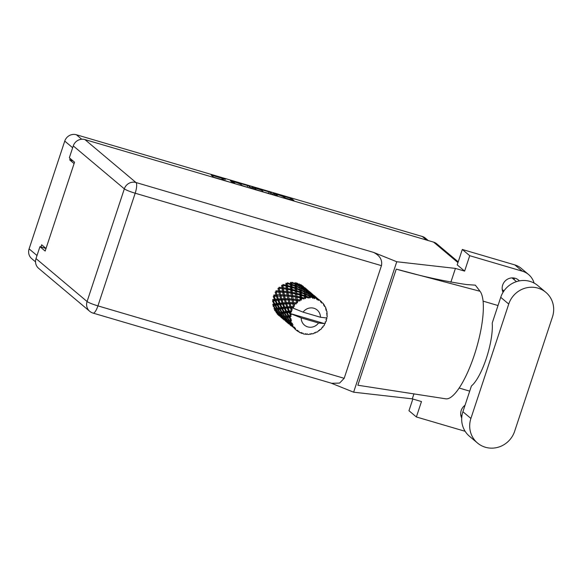 <?xml version="1.0" encoding="UTF-8"?>
<svg xmlns="http://www.w3.org/2000/svg" width="582" height="582" viewBox="0 0 582 582"><rect width="100%" height="100%" fill="white"/><g stroke="black" fill="none" stroke-linecap="round" stroke-linejoin="round"><path stroke-width="0.87" d="M275.773 195.494L276.064 194.606A3.994 0.458 18.3 0 1 279.462 195.254A3.994 0.458 18.3 0 1 283.536 196.942L285.922 198.2L292.87 200.244L293.91 200.361L290.462 198.222L273.154 193.268L276.166 195.828M276.064 194.606A3.994 0.458 18.3 0 0 276.174 194.781L278.087 196.389M252.362 188.823L249.394 186.327L247.677 185.636L231.447 180.864L230.407 180.747L233.375 183.243M35.531 261.849L31.726 258.655A9.421 8.992 -49.9 0 1 29.1 248.885L64.748 141.091A9.421 8.992 -49.9 0 1 76.38 134.755L422.299 236.496A9.421 8.992 -49.9 0 1 425.427 238.169L428.272 240.562M221.677 179.802L222.018 178.783A4.772 0.553 18.3 0 1 225.452 179.365L211.179 175.037L214.183 177.597M222.018 178.783A4.772 0.553 18.3 0 0 222.142 178.987L222.659 179.416A4.772 0.553 18.3 0 0 228.151 181.635L231.039 182.552M252.639 187.746L252.835 187.157L251.802 187.04L254.77 189.536M252.835 187.157L269.073 191.929L270.79 192.62L273.758 195.115M70.189 158.522L69.724 159.926L74.089 163.6M46.022 248.456L41.657 244.789L40.936 246.972M69.724 159.926L73.012 160.894M221.749 179.583L213.754 177.234M249.009 187.84L242.228 185.607M242.665 185.971L240.926 184.509A4.772 0.553 18.3 0 0 235.434 182.297L232.684 181.584L235.303 183.81M262.526 191.813L268.6 193.362L269.073 191.929M270.404 194.133L268.6 193.362M263.559 192.118L262.155 190.67A3.994 0.458 18.3 0 0 258.088 188.975A3.994 0.458 18.3 0 0 254.69 188.328A3.994 0.458 18.3 0 0 254.8 188.503L256.218 189.703L262.547 191.747M545.858 292.339L537.863 285.617A23.709 22.625 130.1 0 0 500.731 297.329L492.212 323.09A37.997 10.483 106.4 0 1 486.341 358.33A37.997 10.483 106.4 0 1 471.42 385.968L462.901 411.721A23.709 22.625 130.1 0 0 469.507 436.304L477.509 443.026A23.709 22.625 130.1 0 0 485.373 447.245A23.709 22.625 130.1 0 0 514.634 431.313L552.463 316.921A23.709 22.625 130.1 0 0 545.858 292.339A23.709 22.625 130.1 0 0 508.733 304.059L470.903 418.451A23.709 22.625 130.1 0 0 477.509 443.026M519.377 280.895A10.105 9.647 130.1 0 0 518.511 280.066A10.105 9.647 130.1 0 0 515.157 278.269A10.105 9.647 130.1 0 0 504.703 281.492A10.105 9.647 130.1 0 0 503.044 292.317M465.04 405.254A10.105 9.647 130.1 0 0 461.715 418.051M461.191 416.807A10.105 9.647 130.1 0 0 461.802 416.879M513.928 277.992A10.105 9.647 -49.9 0 1 514.35 279.847M503.583 291.473A10.105 9.647 -49.9 0 1 502.673 291.378M462.304 249.467L469.718 255.702L464.618 271.11L457.205 264.883L462.304 249.467L514.866 264.926A19.002 18.129 -49.9 0 1 521.166 268.302L528.58 274.537A19.002 18.129 130.1 0 0 522.272 271.161L514.866 264.926M413.962 393.788L412.289 398.852L421.477 401.558L416.377 416.967L408.971 410.732L412.849 399.019M464.618 271.11L455.43 268.404L396.764 261.74L373.542 252.392C379.901 255.593 382.534 260.008 381.45 265.647L135.184 193.217L97.921 305.885A9.421 1.084 18.3 0 1 87.074 301.52A9.421 8.992 130.1 0 0 89.701 311.29L38.63 268.346A9.421 8.992 -49.9 0 1 36.004 258.575L87.074 301.52L124.337 188.852L73.267 145.9A9.421 8.992 -49.9 0 1 84.899 139.571L433.626 242.134A9.421 8.992 -49.9 0 1 436.747 243.807L458.209 261.856M412.289 398.852L353.623 392.188L331.056 383.102M416.377 416.967L465.149 431.306M469.71 391.14L459.162 388.041M534.116 283.085A19.002 18.129 130.1 0 0 528.58 274.537M469.718 255.702L522.272 271.161M455.43 268.404L450.861 282.212M396.262 269.124C420.466 276.035 443.899 281.179 466.553 284.562L475.349 285.158L480.048 291.284A57 15.721 106.4 0 1 474.927 353.187A57 15.721 106.4 0 1 445.594 398.794L357.857 385.233L396.255 269.124L480.048 291.284M483.067 301.134L498.017 305.535M396.764 261.74L353.623 392.188M46.022 248.463L39.94 246.673L36.004 258.575M73.267 145.9L69.338 157.802L74.554 162.189L45.163 251.068L39.94 246.673M381.45 265.647L344.188 378.315L339.59 383.08L331.725 383.298L93.105 313.116A9.421 2.597 -73.6 0 0 97.921 305.885L344.188 378.315M324.53 323.607L318.536 322.981A9.879 9.428 130.1 0 1 307.733 326.888A9.879 9.428 130.1 0 1 301.2 317.888L290.491 313.596L324.53 323.607L325.287 323.352A19.002 18.129 130.1 0 0 325.454 322.988L325.069 322.05L326.022 321.62A19.002 18.129 130.1 0 0 326.247 320.966A19.002 18.129 130.1 0 0 326.458 320.304L325.935 319.438L326.815 318.871A19.002 18.129 130.1 0 0 326.895 318.485L326.582 317.787M299.875 285.296L299.468 283.958L299.621 284.7L296.514 282.874L295.627 283.427L295.118 282.561L295.147 283.689L291.953 282.263L291.218 283.019L290.498 282.314L290.513 283.849L287.326 282.823L286.795 283.732L285.922 283.238L286.009 285.165L282.939 284.525L282.641 285.529L281.659 285.275L281.914 287.552L279.054 287.253L279.004 288.286L277.985 288.286L278.502 290.869L275.919 290.84L276.13 291.837L275.126 292.099L275.97 294.899L273.729 295.059L274.187 295.962L273.264 296.464L274.486 299.388L272.631 299.643L273.293 300.989L275.082 300.727L276.494 303.68L274.842 303.942L273.293 300.989M275.082 300.727L275.933 300.116L273.3 300.392L272.522 301.105L274.137 304.059L272.682 304.306L273.525 304.859L272.936 305.732L274.951 308.62L273.889 308.758L274.85 309.078L274.908 310.031L275.904 309.915L278.109 312.723L277.228 312.774L274.908 310.031M277.927 300.385L279.142 303.309L277.294 303.564L275.941 300.61L278.851 299.883L275.933 300.116L274.486 299.388M274.915 305.397L276.734 308.336L275.475 308.54L273.525 305.637L274.915 305.397L275.599 304.597L273.525 304.859L273.525 305.637M277.345 308.227L275.592 305.288L277.185 305.026L278.8 307.98L277.345 308.227L278.189 308.78L275.475 308.54M277.185 305.026L277.963 304.313L275.599 304.597L275.592 305.288M274.842 303.942L275.599 304.597L274.137 304.059M279.746 304.648L281.157 307.602L279.505 307.863L277.949 304.903L280.597 304.037L277.963 304.313L276.494 303.68M277.599 309.653L279.615 312.541L278.552 312.68L276.406 309.842L277.599 309.653L278.189 308.78L278.189 309.559L279.578 309.318L281.39 312.25L280.138 312.461L278.189 309.559M276.406 309.842L276.385 308.977L274.85 309.078L274.493 310.06L276.872 312.774L276.166 312.716L278.232 312.971L277.192 312.781L277.345 313.887L280.546 316.586L277.345 313.887M279.578 309.318L280.262 308.518L278.189 308.78L276.734 308.336M281.841 308.947L283.463 311.901L282.008 312.148L280.255 309.209L282.619 308.234L280.262 308.518L278.8 307.98M297.526 331.151L297.729 330.372L296.405 330.27L297.526 331.151A19.002 18.129 130.1 0 0 297.839 331.369L298.879 331.18L299.039 332.126A19.002 18.129 130.1 0 0 300.225 332.744L301.512 332.562L301.534 333.304A19.002 18.129 130.1 0 0 301.898 333.435L302.836 333.042L303.266 333.857A19.002 18.129 130.1 0 0 304.575 334.155L305.761 333.704L306.001 334.359A19.002 18.129 130.1 0 0 306.387 334.395L307.18 333.835L307.827 334.461A19.002 18.129 130.1 0 0 309.188 334.41L310.206 333.733L310.635 334.25A19.002 18.129 130.1 0 0 311.021 334.184L311.625 333.501L312.454 333.886A19.002 18.129 130.1 0 0 313.771 333.501L314.571 332.642L315.153 332.984A19.002 18.129 130.1 0 0 315.509 332.824L315.902 332.067L316.841 332.177A19.002 18.129 130.1 0 0 318.041 331.471L318.572 330.503L319.263 330.634A19.002 18.129 130.1 0 0 319.576 330.394L319.744 329.616L320.718 329.434A19.002 18.129 130.1 0 0 321.722 328.466L321.977 327.455L322.712 327.353A19.002 18.129 130.1 0 0 322.959 327.048L322.901 326.313L323.847 325.847A19.002 18.129 130.1 0 0 324.589 324.661L324.552 323.708M290.491 313.596A19.002 18.129 130.1 0 0 290.483 313.625L289.923 312.374L290.753 312.272A19.002 18.129 130.1 0 0 290.491 313.596M290.302 315.08A19.002 18.129 130.1 0 0 290.273 315.473L288.825 315.706L287.275 312.745L289.065 312.483L290.302 315.08L291.269 314.724L290.483 313.625M290.236 316.935A19.002 18.129 130.1 0 0 290.309 318.296L289.574 317.045L291.16 316.164L290.273 315.473M290.491 319.736A19.002 18.129 130.1 0 0 290.556 320.122L289.458 320.296L287.508 317.394L288.898 317.161L290.491 319.736L291.313 319.205L290.309 318.296M290.884 321.526A19.002 18.129 130.1 0 0 291.284 322.814L290.389 321.606L291.567 320.609L290.556 320.122M291.822 324.152A19.002 18.129 130.1 0 0 291.982 324.494L291.218 324.538L288.89 321.788L289.894 321.671L291.822 324.152L292.462 323.483L291.284 322.814M292.651 325.76A19.002 18.129 130.1 0 0 293.364 326.895L292.317 325.76L293.059 324.763L291.982 324.494M294.216 328.037A19.002 18.129 130.1 0 0 294.463 328.328L291.327 325.651L294.216 328.037L294.652 327.28L293.364 326.895M295.43 329.368A19.002 18.129 130.1 0 0 296.405 330.27L295.227 329.259L295.547 328.364L294.463 328.328M280.568 313.836L282.772 316.644L281.892 316.695L279.564 313.953L280.568 313.836L281.048 312.898L278.552 312.68M283.208 316.601L281.07 313.763L282.263 313.574L284.278 316.463L283.208 316.601L284.169 316.914L281.892 316.695M279.564 313.953L279.513 313L278.232 312.971L278.327 314.004L279.156 313.982L281.535 316.695L280.83 316.637L278.327 314.004M282.263 313.574L282.845 312.701L281.048 312.898L281.07 313.763M280.138 312.461L281.048 312.898L279.615 312.541M284.242 313.24L286.053 316.172L284.802 316.382L282.845 313.472L284.242 313.24L284.925 312.439L282.845 312.701L281.39 312.25M283.812 317.903L286.199 320.617L285.493 320.558L282.99 317.925L283.812 317.903L284.169 316.914L284.227 317.867L285.231 317.757L287.435 320.566L286.555 320.617L284.227 317.867M287.319 321.824L289.872 324.421L286.664 321.73L287.319 321.824L287.559 320.813L285.493 320.558M282.99 317.925L282.896 316.892L281.855 316.703L282.001 317.808L285.209 320.507L282.001 317.808M285.231 317.757L285.711 316.819L282.772 316.644M286.926 317.496L288.934 320.384L287.872 320.522L285.733 317.685L286.926 317.496L287.508 316.623L284.278 316.463M290.156 324.48L287.654 321.839L288.476 321.824L290.862 324.538L290.156 324.48L292.215 324.727L291.175 324.538L291.327 325.651M288.476 321.824L288.832 320.835L286.511 320.624L286.402 321.65L288.701 323.774M286.664 321.73L286.511 320.624M286.555 320.617L287.559 320.813L287.654 321.839M289.894 321.671L290.367 320.733L287.435 320.566M291.065 325.571L291.175 324.538M290.563 325.338L290.353 324.167L290.374 325.2L291.247 325.927M291.982 325.745L292.215 324.727L292.317 325.76M295.227 329.259L295.009 328.088L295.03 329.121L294.667 328.728L295.903 329.849M294.667 328.728L294.579 328.328M275.366 299.279L274.217 296.369L276.392 296.187L277.418 299.061L275.366 299.279L275.941 300.61M276.392 296.187L277.359 295.802L274.187 295.962L274.217 296.369M277.025 294.841L276.239 292.077L278.771 292.069L279.44 294.768L277.025 294.841L277.359 295.802L275.97 294.899M281.055 300.108L282.081 302.982L280.029 303.2L278.873 300.29L282.023 299.723L278.851 299.883L277.418 299.061M277.294 303.564L277.949 304.903M282.59 304.299L283.805 307.231L281.95 307.485L280.604 304.532L283.507 303.804L280.597 304.037L279.142 303.309M279.505 307.863L280.255 309.209M284.402 308.569L285.82 311.523L284.169 311.785L282.612 308.824L285.26 307.958L282.619 308.234L281.157 307.602M282.008 312.148L282.845 312.701L282.845 313.472M286.504 312.861L288.126 315.822L286.671 316.07L284.918 313.123L287.282 312.156L284.925 312.439L283.463 311.901M284.802 316.382L285.711 316.819L285.733 317.685M288.898 317.161L289.589 316.361L287.508 316.623L286.053 316.172M287.872 320.522L288.832 320.835L288.89 321.788M291.567 320.609L288.934 320.384M293.059 324.763L291.218 324.538M278.392 298.973L277.425 296.122L279.789 296.02L280.626 298.821L278.392 298.973L278.873 300.29M276.399 292.681L276.13 291.837L279.789 291.938L278.502 290.869M278.771 292.069L282.641 292.208L283.158 294.79L280.582 294.761L279.957 292.091M279.789 296.02L277.425 296.122M280.582 294.761L280.793 295.758L279.44 294.768M284.445 299.941L285.289 302.735L283.056 302.895L282.088 300.043L285.449 299.679L282.023 299.723L280.626 298.821M280.029 303.2L280.604 304.532M285.718 304.03L286.744 306.903L284.693 307.121L283.536 304.204L286.686 303.644L283.507 303.804L282.081 302.982M281.95 307.485L282.612 308.824M287.253 308.22L288.468 311.152L286.613 311.399L285.26 308.453L288.17 307.718L285.26 307.958L283.805 307.231M284.169 311.785L284.918 313.123M289.065 312.483L289.923 311.879L287.282 312.156L285.82 311.523M286.671 316.07L287.508 316.623L287.508 317.394M291.16 316.164L289.589 316.361L288.126 315.822M289.458 320.296L290.367 320.733L290.389 321.606M281.688 298.762L280.895 295.991L283.434 295.991L284.103 298.69L281.688 298.762L282.088 300.043M281.062 296.602L279.004 288.286L282.059 288.628L282.445 291.065L279.709 290.913L279.236 288.374M283.245 287.726L283.019 285.5L286.06 286.082L286.228 288.192L283.245 287.726L283.07 288.752L279.004 288.286M283.208 288.774L281.914 287.552M279.709 290.913L279.789 291.938L283.667 292.208L282.445 291.065M282.641 292.208L286.722 292.55L287.101 294.987L284.372 294.827L283.892 292.295M283.434 295.991L280.793 295.758L281.433 297.911M284.372 294.827L284.452 295.86L283.158 294.79M288.09 299.912L288.767 302.611L286.351 302.684L285.558 299.912L289.116 299.774L285.449 299.679L284.103 298.69M283.056 302.895L283.536 304.204M289.108 303.855L289.952 306.656L287.712 306.816L286.751 303.964L290.112 303.6L286.686 303.644L285.289 302.735M284.693 307.121L285.26 308.453M290.374 307.951L291.269 310.475A19.002 18.129 130.1 0 0 291.146 310.846L289.356 311.043L288.199 308.125L291.349 307.565L288.17 307.718L286.744 306.903M286.613 311.399L287.275 312.745M290.753 312.272L291.647 311.726L289.923 311.879L288.468 311.152M288.825 315.706L289.574 317.045M285.238 298.675L284.62 296.012L287.304 296.129L287.821 298.712L285.238 298.675L285.74 300.567M283.71 291.175L283.369 288.781L286.322 289.196L286.577 291.473L283.71 291.175L283.667 292.208L282.641 285.529L283.019 285.5M286.06 286.082L286.999 286.46L286.009 285.165M286.322 289.196L287.304 289.45L286.228 288.192M287.908 291.647L287.683 289.414L290.724 290.003L290.884 292.113L287.908 291.647L287.734 292.673L283.667 292.208L284.62 296.012M287.879 292.695L286.577 291.473M287.304 296.129L284.452 295.86L286.104 301.847M288.374 295.089L288.032 292.702L290.978 293.11L291.24 295.394L288.374 295.089L288.33 296.129L287.101 294.987M291.968 300.05L292.484 302.633L289.901 302.596L289.276 299.934L292.993 300.043L289.116 299.774L287.821 298.712M286.351 302.684L286.751 303.964M292.753 303.826L293.343 306.197A19.002 18.129 130.1 0 0 293.132 306.532L291.007 306.605L290.222 303.833L293.779 303.695L290.112 303.6L288.767 302.611M287.712 306.816L288.199 308.125M303.098 312.148L320.435 317.248A9.879 9.428 130.1 0 0 313.902 308.249A9.879 9.428 130.1 0 0 303.098 312.148L292.382 307.856A19.002 18.129 130.1 0 0 291.808 309.086L291.407 307.878L292.397 307.827A19.002 18.129 130.1 0 0 292.382 307.856L293.648 307.522L291.349 307.565L289.952 306.656M289.356 311.043L289.923 312.374M291.647 311.726L291.146 310.846M289.028 298.748L288.556 296.209L291.386 296.471L291.764 298.908L289.028 298.748L289.276 299.934M287.603 288.446L287.464 286.388L290.585 287.159L290.665 289.087L287.603 288.446L287.304 289.45L287.683 289.414M287.413 285.5L287.348 283.63L290.52 284.591L290.556 286.329L287.413 285.5L286.999 286.46L287.464 286.388M290.52 284.591L291.32 285.195L290.513 283.849M292.571 295.569L292.339 293.335L295.387 293.925L295.547 296.034L292.571 295.569L292.397 296.594L288.33 296.129L286.999 286.46L286.795 283.732L287.348 283.63M290.585 287.159L291.458 287.654L290.556 286.329M290.724 290.003L291.662 290.382L290.665 289.087M290.978 293.11L291.96 293.364L290.884 292.113M292.528 296.616L291.24 295.394M289.901 302.596L288.556 296.209M297.184 300.53L296.049 300.385L296.376 302.531A19.002 18.129 130.1 0 0 296.093 302.807L293.692 302.669L293.219 300.13L297.06 300.516L292.993 300.043L291.764 298.908M290.396 304.473L290.753 305.732M295.067 303.891A19.002 18.129 130.1 0 0 294.194 304.975L293.939 303.855L296.391 303.862L293.779 303.695L292.484 302.633M291.269 310.475L292.215 310.017L291.808 309.086M326.429 317.874L326.895 318.485M291.007 306.605L291.407 307.878M293.648 307.522L293.132 306.532M293.037 299.01L292.695 296.616L295.641 297.031L295.903 299.315L293.037 299.01L293.219 300.13M292.259 292.36L292.128 290.309L295.241 291.08L295.329 293.008L292.259 292.36L291.96 293.364L292.339 293.335M292.077 289.421L292.011 287.552L295.183 288.512L295.22 290.243L292.077 289.421L291.662 290.382L292.128 290.309M291.989 286.744L291.968 285.071L295.161 286.235L295.169 287.77L291.989 286.744L291.458 287.654L292.011 287.552M291.96 284.358L291.953 282.888L295.154 284.249L295.161 285.58L291.96 284.358L291.32 285.195L291.968 285.071M293.343 306.197L294.434 306.278L294.194 304.975M320.435 317.248L326.451 317.968L327.113 317.03A19.002 18.129 130.1 0 0 327.215 315.662L326.662 314.942L327.208 314.2A19.002 18.129 130.1 0 0 327.193 313.814L326.764 313.08M320.318 300.756A19.002 18.129 130.1 0 0 319.227 299.992L320.318 300.756L320.689 302.036L321.41 301.665A19.002 18.129 130.1 0 1 321.693 301.92L321.715 302.989L322.683 302.938A19.002 18.129 130.1 0 1 323.541 303.964L323.621 305.274L324.363 305.128A19.002 18.129 130.1 0 1 324.567 305.455L324.37 306.459L325.265 306.699A19.002 18.129 130.1 0 1 325.825 307.922L325.629 309.18L326.327 309.268A19.002 18.129 130.1 0 1 326.444 309.631L326.051 310.533L326.808 311.028A19.002 18.129 130.1 0 1 327.048 312.367L326.589 313.509L327.193 313.814M318.005 299.264A19.002 18.129 130.1 0 0 317.663 299.09L315 297.329L314.826 296.645L317.779 298.784L318.259 300.327L319.227 299.992M316.368 298.493A19.002 18.129 130.1 0 0 315.109 298.035L316.368 298.493L317.015 299.679L317.663 299.09M313.727 297.649A19.002 18.129 130.1 0 0 313.356 297.562L310.577 296.143L310.533 295.074L313.662 296.835L314.215 298.653L315.109 298.035M311.937 297.322A19.002 18.129 130.1 0 0 310.592 297.198L310.584 296.675L311.937 297.322L312.832 298.34L313.356 297.562M309.144 297.176A19.002 18.129 130.1 0 0 308.758 297.184L305.943 296.122L305.943 294.645L309.137 296.005L309.144 297.176L309.835 298.064L310.592 297.198M307.311 297.307A19.002 18.129 130.1 0 0 305.957 297.526L305.95 296.835L308.402 298.108L308.758 297.184M304.532 297.868A19.002 18.129 130.1 0 0 304.16 297.977L301.403 297.257L301.338 295.387L304.502 296.354L304.532 297.868L305.39 298.595L305.957 297.526M302.764 298.457A19.002 18.129 130.1 0 0 301.498 299.01L301.447 298.151L304 299.002L304.16 297.977M300.188 299.694A19.002 18.129 130.1 0 0 299.846 299.89L297.227 299.49L297.002 297.257L300.043 297.846L300.188 299.694L301.178 300.225L301.498 299.01M298.602 300.698A19.002 18.129 130.1 0 0 297.489 301.541L297.358 300.538L299.912 300.959L299.846 299.89M296.376 302.531L297.446 302.836L297.489 301.541M296.391 303.862L296.093 302.807M295.154 284.249L295.772 285.042L295.147 283.689M293.692 302.669L291.662 290.382L291.218 283.019L291.953 282.888M295.161 286.235L295.882 286.941L295.161 285.58M295.183 288.512L295.983 289.116L295.169 287.77M295.241 291.08L296.122 291.575L295.22 290.243M295.387 293.925L296.325 294.303L295.329 293.008M295.641 297.031L296.624 297.286L295.547 296.034M297.227 299.49L297.06 300.516L295.903 299.315M294.434 306.278L293.939 303.855M296.922 296.282L296.784 294.23L299.905 294.994L299.992 296.929L296.922 296.282L296.624 297.286L297.002 297.257M296.74 293.335L296.675 291.466L299.846 292.433L299.875 294.165L296.74 293.335L296.325 294.303L296.784 294.23M296.653 290.665L296.631 288.992L299.825 290.156L299.832 291.691L296.653 290.665L296.122 291.575L296.675 291.466M296.624 288.279L296.616 286.81L299.817 288.17L299.825 289.501L296.624 288.279L295.983 289.116L296.631 288.992M296.616 286.184L296.602 284.911L299.781 286.482L299.81 287.61L296.616 286.184L295.882 286.941L296.616 286.81M296.587 284.38L296.551 283.318L299.672 285.078L299.752 286.009L296.587 284.38L295.772 285.042L296.602 284.911M299.672 285.078L299.621 284.7M297.446 302.836L295.627 283.427L296.551 283.318M299.781 286.482L300.29 287.348L299.752 286.009M299.817 288.17L300.436 288.963L299.81 287.61M299.825 290.156L300.538 290.862L299.825 289.501M299.846 292.433L300.647 293.037L299.832 291.691M299.905 294.994L300.778 295.496L299.875 294.165M300.043 297.846L300.981 298.217L299.992 296.929M301.316 294.587L301.287 292.913L304.488 294.07L304.495 295.612L301.316 294.587L300.778 295.496L301.338 295.387M301.287 292.2L301.28 290.724L304.481 292.091L304.481 293.423L301.287 292.2L300.647 293.037L301.287 292.913M301.272 290.105L301.265 288.832L304.437 290.396L304.473 291.531L301.272 290.105L300.538 290.862L301.28 290.724M301.25 288.301L301.207 287.232L304.335 288.999L304.415 289.931L301.25 288.301L300.436 288.963L301.265 288.832M301.178 286.795L301.076 285.922L304.131 287.879L304.284 288.614L301.178 286.795L300.29 287.348L301.207 287.232M301.018 285.566L300.836 284.889L304.044 287.581L301.018 285.566L300.072 286.009L301.076 285.922M303.317 286.439L300.734 284.613L299.745 284.94L300.836 284.889M303.295 286.417L303.688 286.941M304.532 289.203L304.044 287.581M304.335 288.999L304.284 288.614M304.437 290.396L304.946 291.269L304.415 289.931M304.481 292.091L305.099 292.884L304.473 291.531M304.488 294.07L305.201 294.776L304.481 293.423M304.502 296.354L305.31 296.958L304.495 295.612M301.403 297.257L300.981 298.217L301.447 298.151M305.936 294.026L305.928 292.753L309.1 294.317L309.129 295.452L305.936 294.026L305.201 294.776L305.943 294.645M305.914 292.222L305.87 291.153L308.998 292.921L309.078 293.852L305.914 292.222L305.099 292.884L305.928 292.753M305.841 290.709L305.739 289.843L308.795 291.793L308.947 292.535L305.841 290.709L304.946 291.269L305.87 291.153M305.681 289.487L305.499 288.803L308.707 291.502L305.681 289.487L304.728 289.931L305.739 289.843M305.397 288.534L308.322 290.724L305.397 288.534L304.408 288.861L305.499 288.803M307.98 290.353L308.344 290.855M307.085 289.61L304.553 287.501L304.961 287.843L303.942 288.039L305.113 288.032M309.202 293.139L308.707 291.502M308.998 292.921L308.947 292.535M309.1 294.317L309.609 295.19L309.078 293.852M309.137 296.005L309.755 296.805L309.129 295.452M305.943 296.122L305.31 296.958L305.95 296.835M310.504 294.63L310.402 293.764L313.458 295.714L313.611 296.456L310.504 294.63L309.609 295.19L310.533 295.074M310.344 293.408L310.162 292.724L313.363 295.423L310.344 293.408L309.391 293.852L310.402 293.764M310.053 292.455L312.985 294.645L310.053 292.455L309.064 292.775L310.162 292.724M312.636 294.274L313.007 294.776M311.748 293.532L309.217 291.422L309.624 291.764L308.606 291.96L309.777 291.953M309.129 291.422L308.453 291.109M309.006 291.306L307.98 291.371L309.217 291.422M313.458 295.714L313.865 297.06M313.662 296.835L313.611 296.456M310.577 296.143L309.755 296.805L310.584 296.675M314.717 296.376L317.641 298.566L314.717 296.376L313.727 296.696L314.826 296.645M317.299 298.195L317.67 298.697M316.404 297.446L313.88 295.343L314.287 295.678L313.269 295.874L314.44 295.874M313.793 295.336L313.116 295.03M313.662 295.22L312.636 295.292L313.88 295.343M315 297.329L314.054 297.773L315.066 297.678M321.41 301.665L318.543 299.264L318.943 299.599L317.932 299.795L319.096 299.788M318.456 299.257L317.779 298.952M318.325 299.141L317.299 299.206L318.543 299.264M322.683 302.938L321.453 302.756M324.363 305.128L323.563 304.27M326.327 309.268L325.745 308.475M325.454 322.988L325.134 322.021M301.2 317.888L318.536 322.981M318.558 330.54L319.263 330.634M314.418 332.809L315.153 332.984M309.85 333.973L310.635 334.25M284.962 320.115L285.318 320.755M280.604 316.586L281.921 318.085M280.684 316.972L281.048 317.357L281.026 316.324L281.244 317.496L284.045 319.86M277.192 312.781L277.083 313.814L279.382 315.939M305.135 333.944L306.001 334.359M289.625 324.036L289.982 324.676M285.267 320.507L286.584 322.006M285.347 320.886L285.711 321.279L285.689 320.245L286.402 321.65M284.234 320.035L281.244 317.496M277.992 313.982L278.232 312.971L277.228 312.774M281.746 317.736L281.855 316.703M298.748 331.202L299.039 332.126M300.574 332.7L301.534 333.304M294.281 327.957L294.645 328.597M290.003 324.807L289.923 324.429M288.89 323.956L285.908 321.417M282.656 317.903L282.896 316.892L280.83 316.637M274.951 308.62L276.385 308.977L275.904 309.915M278.109 312.723L279.513 313L279.156 313.982M314.215 298.653L313.727 296.696M309.835 298.064L309.064 292.775M305.39 298.595L304.408 288.861M301.178 300.225L299.745 284.94M276.756 293.932L276.13 291.837M76.38 134.755L81.706 139.236M426.526 240.046L422.299 236.496M72.663 147.741L64.748 141.091M29.1 248.885L37.008 255.534M221.858 179.853L222.142 178.987M222.455 180.027L222.659 179.416M212.059 175.808L212.248 175.218M248.921 187.76L249.394 186.327M231.25 181.453L231.447 180.864M247.205 187.069L247.677 185.636M232.436 182.45L232.713 181.628M270.317 194.053L270.79 192.62M254.523 189.325L254.8 188.503M275.897 195.603L276.174 194.781M274.035 194.039L274.231 193.45M290.069 199.422L290.462 198.222M291.844 199.946L292.186 198.913M462.901 411.721L470.903 418.451M457.961 262.598L433.626 242.134M84.899 139.571L135.97 182.515L373.542 252.392M135.184 193.217A9.421 2.597 -73.6 0 0 135.97 182.515A9.421 8.992 -49.9 0 0 124.337 188.852A9.421 1.084 18.3 0 0 135.184 193.217M500.731 297.329L508.733 304.059M232.407 182.421L232.684 181.584M254.392 189.215L254.69 188.328M516.481 281.637L512.029 277.89M89.701 311.29A9.421 9.421 0 0 0 93.105 313.116M503.939 290.949L502.244 289.523M461.919 415.919L460.762 414.951M287.188 320.769L285.762 320.595M290.433 324.516L291.837 324.683M304.772 287.661L306.358 288.992M309.428 291.575L311.021 292.913M314.091 295.496L315.684 296.835M318.754 299.417L320.34 300.756M277.985 314.782L279.571 316.121M276.443 312.752L277.84 312.92M281.084 316.673L282.517 316.848"/></g></svg>
